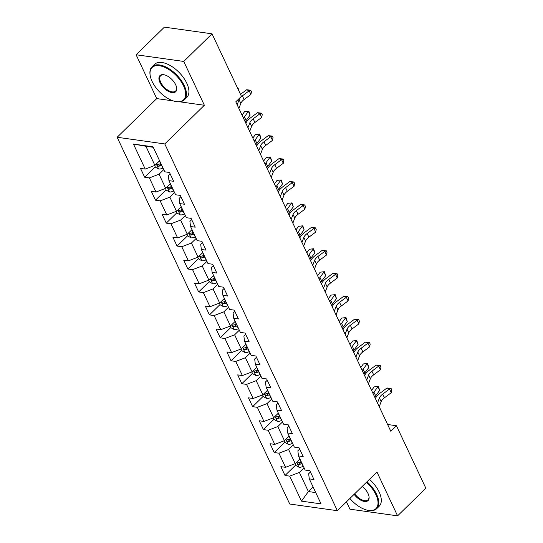 <?xml version="1.0" encoding="UTF-8"?>
<svg xmlns="http://www.w3.org/2000/svg" width="543" height="543" viewBox="0 0 543 543"><rect width="100%" height="100%" fill="white"/><g stroke="black" fill="none" stroke-linecap="round" stroke-linejoin="round"><path stroke-width="0.81" d="M346.468 501.807L349.943 509.185L397.578 515.85L425.855 488.232L396.444 425.732L387.607 424.49M117.145 137.264L289.731 504.026L337.366 510.698L164.78 143.936L117.145 137.264L156.737 98.595L173.312 100.917M179.692 101.806L204.372 105.261L183.744 61.44L136.11 54.768L156.737 98.595M136.11 54.768L164.386 27.15L212.028 33.815L183.744 61.44M310.44 472.003L308.662 473.74L309.286 478.878L313.983 479.537L309.836 470.713L305.132 470.055L298.494 455.937L303.191 456.595L299.037 447.771L294.34 447.113L287.695 432.995L292.392 433.653L288.245 424.83L283.541 424.171L276.903 410.053L281.6 410.712L277.446 401.888L272.749 401.229L266.104 387.111L270.801 387.77L266.654 378.946L261.95 378.288L255.312 364.177L260.009 364.828L255.855 356.004L251.158 355.353L244.513 341.235L249.217 341.893L245.063 333.069L240.359 332.411L233.721 318.293L238.418 318.951L234.264 310.128L229.567 309.469L222.922 295.351L227.626 296.01L223.472 287.186L218.775 286.528L212.13 272.41L216.827 273.068L212.673 264.244L207.976 263.586L201.331 249.468L206.035 250.126L201.881 241.302L197.184 240.644L190.539 226.526L195.236 227.184L191.088 218.361L186.385 217.702L179.74 203.584L184.444 204.243L180.29 195.419L175.593 194.761L168.948 180.643L173.645 181.301L169.497 172.477L164.794 171.819L153.031 146.82L133.463 144.078L145.904 146.264L154.898 165.384L159.601 160.789M309.286 478.878L321.049 503.877L301.48 501.141L289.718 476.136L285.021 475.485L295.623 465.12M133.463 144.078L145.225 169.083L140.528 168.425L144.682 177.249L149.379 177.907L156.024 192.025L151.321 191.367L155.474 200.191L160.171 200.849L166.816 214.967L162.119 214.309L166.267 223.132L170.97 223.784L177.615 237.902L172.912 237.243L177.066 246.067L181.762 246.726L188.407 260.844L183.71 260.185L187.858 269.009L192.561 269.667L199.2 283.785L194.503 283.127L198.657 291.951L203.353 292.609L209.998 306.727L205.302 306.069L209.449 314.892L214.152 315.551L220.791 329.669L216.094 329.01L220.248 337.834L224.945 338.493L231.589 352.611L226.893 351.952L231.04 360.776L235.743 361.434L242.382 375.552L237.685 374.894L241.839 383.718L246.536 384.376L253.181 398.494L248.477 397.836L252.631 406.659L257.328 407.318L263.973 421.436L259.276 420.777L263.43 429.601L268.127 430.26L274.772 444.378L270.068 443.719L274.222 452.543L278.919 453.201L285.564 467.313L280.867 466.661L285.021 475.485M212.028 33.815L241.438 96.321L235.777 101.84L390.79 431.251L396.444 425.732M298.494 455.937L297.863 450.799L299.641 449.061M299.94 459.025L295.236 463.62L288.598 449.502L293.301 444.907M285.564 467.313L295.236 463.62M278.919 453.201L288.598 449.502M287.695 432.995L287.071 427.857L288.849 426.119M289.147 436.083L284.444 440.678L277.799 426.56L282.503 421.965M274.772 444.378L284.444 440.678M268.127 430.26L277.799 426.56M276.903 410.053L276.272 404.915L278.057 403.177M278.349 413.142L273.652 417.737L267.007 403.619L271.71 399.024M263.973 421.436L273.652 417.737M257.328 407.318L267.007 403.619M266.104 387.111L265.479 381.973L267.258 380.236M267.556 390.2L262.853 394.795L256.208 380.677L260.911 376.082M253.181 398.494L262.853 394.795M246.536 384.376L256.208 380.677M255.312 364.177L254.687 359.032L256.466 357.294M256.764 367.258L252.061 371.853L245.416 357.735L250.119 353.14M242.382 375.552L252.061 371.853M235.743 361.434L245.416 357.735M244.513 341.235L243.888 336.09L245.667 334.352M245.965 344.316L241.262 348.911L234.617 334.793L239.32 330.198M231.589 352.611L241.262 348.911M224.945 338.493L234.617 334.793M233.721 318.293L233.096 313.148L234.875 311.411M235.173 321.375L230.47 325.97L223.825 311.852L228.528 307.257M220.791 329.669L230.47 325.97M214.152 315.551L223.825 311.852M222.922 295.351L222.297 290.206L224.076 288.476M224.374 298.433L219.671 303.028L213.026 288.91L217.729 284.315M209.998 306.727L219.671 303.028M203.353 292.609L213.026 288.91M212.13 272.41L211.505 267.271L213.284 265.534M213.582 275.491L208.879 280.086L202.234 265.968L206.937 261.38M199.2 283.785L208.879 280.086M192.561 269.667L202.234 265.968M201.331 249.468L200.706 244.33L202.485 242.592M202.783 252.556L198.08 257.144L191.441 243.026L196.145 238.438M188.407 260.844L198.08 257.144M181.762 246.726L191.441 243.026M190.539 226.526L189.914 221.388L191.693 219.65M191.991 229.614L187.287 234.209L180.643 220.091L185.346 215.496M177.615 237.902L187.287 234.209M170.97 223.784L180.643 220.091M179.74 203.584L179.115 198.446L180.894 196.709M181.192 206.673L176.489 211.268L169.85 197.15L174.554 192.555M166.816 214.967L176.489 211.268M160.171 200.849L169.85 197.15M168.948 180.643L168.323 175.504L170.102 173.767M170.4 183.731L165.696 188.326L159.051 174.208L163.755 169.613M156.024 192.025L165.696 188.326M149.379 177.907L159.051 174.208M145.225 169.083L154.898 165.384M397.578 515.85L376.957 472.03L337.366 510.698M204.372 105.261L164.78 143.936M153.255 147.296L145.904 146.264M313.094 486.962L308.39 491.558L315.734 492.589M304.094 467.849L299.39 472.444L308.39 491.558L301.48 501.141M289.718 476.136L299.39 472.444M144.682 177.249L155.284 166.884M155.474 200.191L166.083 189.826M166.267 223.132L176.875 212.768M177.066 246.067L187.674 235.71M187.858 269.009L198.466 258.651M198.657 291.951L209.265 281.593M209.449 314.892L220.058 304.535M220.248 337.834L230.85 327.477M231.04 360.776L241.649 350.418M241.839 383.718L252.441 373.353M252.631 406.659L263.24 396.295M263.43 429.601L274.032 419.237M274.222 452.543L284.831 442.178M237.162 104.779L239.083 99.736A9.238 4.398 154.8 0 1 242.388 95.867L249.176 90.796L246.671 89.744L240.508 94.346M238.893 108.457L240.814 103.414A9.238 4.398 154.8 0 1 244.119 99.545L250.907 94.475L249.176 90.796L250.751 90.233L251.443 91.706L250.907 94.475M246.671 89.744L250.751 90.233M154.626 165.486L155.427 167.19L158.699 169.022A4.901 2.335 -25.2 0 0 162.839 168.092L163.002 168.011M160.857 163.45L160.694 163.531A4.901 2.335 154.8 0 1 157.66 164.461C156.757 165.092 157.036 165.683 158.488 166.226A4.901 2.335 -25.2 0 0 161.522 165.296L161.685 165.215M161.203 164.183L160.932 164.312A2.498 1.188 154.8 0 1 160.117 164.638L158.488 166.226M157.66 164.461L157.205 164.644M237.617 88.197L238.044 88.176L238.737 89.649L239.178 91.523M183.534 85.862A22.548 11.674 -134.3 0 0 162.085 66.327A22.548 11.674 -134.3 0 0 150.235 75.755A22.548 11.674 -134.3 0 0 152.121 81.464A22.548 11.674 -134.3 0 0 175.314 101.439A22.548 11.674 -134.3 0 0 183.534 85.862M150.187 75.497A23.105 11.96 45.7 0 1 150.139 75.233A23.105 11.96 45.7 0 1 152.026 66.803A23.105 11.96 45.7 0 1 168.113 68.174A23.105 11.96 45.7 0 1 184.26 85.584A23.105 11.96 45.7 0 1 184.308 99.858A23.105 11.96 45.7 0 1 175.837 101.548A23.105 11.96 45.7 0 1 175.572 101.487M175.681 84.762A11.274 5.837 45.7 0 1 176.624 87.613A11.274 5.837 45.7 0 1 170.699 92.33A11.274 5.837 45.7 0 1 159.975 82.563A11.274 5.837 45.7 0 1 164.081 74.771A11.274 5.837 45.7 0 1 175.681 84.762M164.353 74.832A10.717 5.552 -134.3 0 0 160.68 75.66A10.717 5.552 -134.3 0 0 160.701 82.285A10.717 5.552 -134.3 0 0 168.194 90.362A10.717 5.552 -134.3 0 0 175.66 91A10.717 5.552 -134.3 0 0 176.577 87.342M152.026 66.803L154.511 64.373A23.105 11.96 45.7 0 1 170.604 65.744A23.105 11.96 45.7 0 1 186.751 83.154A23.105 11.96 45.7 0 1 186.799 97.428L184.308 99.858M349.875 498.474A22.548 11.674 -134.3 0 0 367.692 510.264A22.548 11.674 -134.3 0 0 375.912 494.68A22.548 11.674 -134.3 0 0 366.437 482.299M366.987 481.763A23.105 11.96 45.7 0 1 376.638 494.408A23.105 11.96 45.7 0 1 376.686 508.676A23.105 11.96 45.7 0 1 368.215 510.366A23.105 11.96 45.7 0 1 367.95 510.311M362.188 486.447A11.274 5.837 45.7 0 1 368.059 493.58A11.274 5.837 45.7 0 1 369.002 496.438A11.274 5.837 45.7 0 1 364.414 501.454A11.274 5.837 45.7 0 1 354.124 494.327M354.681 493.784A10.717 5.552 -134.3 0 0 368.032 499.818A10.717 5.552 -134.3 0 0 368.955 496.166M369.471 479.333A23.105 11.96 45.7 0 1 379.129 491.972A23.105 11.96 45.7 0 1 379.177 506.246L376.686 508.676M247.954 127.72L249.875 122.677A9.238 4.398 154.8 0 1 253.187 118.808L259.975 113.738L257.463 112.686L250.676 117.756A13.86 6.597 -25.2 0 0 245.85 123.234M249.685 131.399L251.606 126.356A9.238 4.398 154.8 0 1 254.911 122.487L261.706 117.417L259.975 113.738L261.543 113.175L262.235 114.648L261.706 117.417M257.463 112.686L261.543 113.175M258.753 150.662L260.674 145.619A9.238 4.398 154.8 0 1 263.979 141.75L270.767 136.68L268.256 135.628L261.468 140.698A13.86 6.597 -25.2 0 0 256.642 146.176M260.484 154.341L262.405 149.298A9.238 4.398 154.8 0 1 265.71 145.429L272.498 140.359L270.767 136.68L272.342 136.117L273.034 137.589L272.498 140.359M268.256 135.628L272.342 136.117M165.425 188.428L166.226 190.131L169.491 191.964A4.901 2.335 -25.2 0 0 173.631 191.034L173.801 190.953M171.649 186.392L171.486 186.473A4.901 2.335 154.8 0 1 168.452 187.403C167.549 188.034 167.828 188.625 169.28 189.168A4.901 2.335 -25.2 0 0 172.321 188.238L172.484 188.156M171.995 187.118L171.724 187.254A2.498 1.188 154.8 0 1 170.909 187.579L169.28 189.168M168.452 187.403L167.997 187.586M242.035 115.13L244.621 111.587L248.843 111.118L250.119 115.089L246.128 120.553A13.86 6.597 154.8 0 1 245.144 121.747M250.119 115.089L248.389 111.417L244.398 116.874A13.86 6.597 154.8 0 1 243.413 118.069M248.843 111.118L244.621 111.587M176.217 211.37L177.018 213.073L180.29 214.906A4.901 2.335 -25.2 0 0 184.43 213.976L184.593 213.894M182.448 209.333L182.285 209.415A4.901 2.335 154.8 0 1 179.244 210.345C178.348 210.976 178.627 211.566 180.079 212.109A4.901 2.335 -25.2 0 0 183.113 211.179L183.276 211.098M182.787 210.06L182.523 210.195A2.498 1.188 154.8 0 1 181.708 210.521L180.079 212.109M179.244 210.345L178.796 210.528M252.828 138.071L255.42 134.528L259.635 134.06L260.918 138.031L256.92 143.495A13.86 6.597 154.8 0 1 255.943 144.689M260.918 138.031L259.187 134.359L255.196 139.816A13.86 6.597 154.8 0 1 254.212 141.01M259.635 134.06L255.42 134.528M269.545 173.604L271.466 168.561A9.238 4.398 154.8 0 1 274.772 164.692L281.566 159.622L279.054 158.57L272.267 163.64A13.86 6.597 -25.2 0 0 267.441 169.117M271.276 177.283L273.197 172.24A9.238 4.398 154.8 0 1 276.502 168.364L283.297 163.294L281.566 159.622L283.134 159.058L283.826 160.531L283.297 163.294M279.054 158.57L283.134 159.058M280.344 196.546L282.265 191.503A9.238 4.398 154.8 0 1 285.57 187.634L292.358 182.563L289.847 181.511L283.059 186.582A13.86 6.597 -25.2 0 0 278.233 192.059M282.075 200.218L283.996 195.181A9.238 4.398 154.8 0 1 287.301 191.306L294.089 186.235L292.358 182.563L293.933 182L294.625 183.473L294.089 186.235M289.847 181.511L293.933 182M291.136 219.487L293.057 214.444A9.238 4.398 154.8 0 1 296.363 210.575L303.157 205.505L300.646 204.446L293.858 209.517A13.86 6.597 -25.2 0 0 289.025 215.001M292.867 223.159L294.788 218.123A9.238 4.398 154.8 0 1 298.093 214.247L304.888 209.177L303.157 205.505L304.725 204.942L305.417 206.415L304.888 209.177M300.646 204.446L304.725 204.942M187.016 234.311L187.817 236.015L191.082 237.848A4.901 2.335 -25.2 0 0 195.222 236.918L195.385 236.836M193.24 232.275L193.077 232.356A4.901 2.335 154.8 0 1 190.043 233.286C189.14 233.918 189.419 234.501 190.871 235.051A4.901 2.335 -25.2 0 0 193.912 234.121L194.075 234.04M193.586 233.001L193.315 233.137A2.498 1.188 154.8 0 1 192.5 233.463L190.871 235.051M190.043 233.286L189.588 233.47M263.626 161.013L266.213 157.47L270.434 157.002L271.71 160.972L267.719 166.436A13.86 6.597 154.8 0 1 266.735 167.631M271.71 160.972L269.98 157.3L265.989 162.757A13.86 6.597 154.8 0 1 265.004 163.952M270.434 157.002L266.213 157.47M197.808 257.253L198.609 258.957L201.881 260.789A4.901 2.335 -25.2 0 0 206.021 259.859L206.184 259.771M204.039 255.217L203.876 255.298A4.901 2.335 154.8 0 1 200.835 256.228C199.939 256.859 200.211 257.443 201.67 257.993A4.901 2.335 -25.2 0 0 204.704 257.063L204.867 256.982M204.378 255.943L204.114 256.079A2.498 1.188 154.8 0 1 203.299 256.405L201.67 257.993M200.835 256.228L200.387 256.405M274.419 183.955L277.011 180.412L281.226 179.943L282.509 183.914L278.511 189.378A13.86 6.597 154.8 0 1 277.534 190.573M282.509 183.914L280.779 180.235L276.781 185.699A13.86 6.597 154.8 0 1 275.803 186.894M281.226 179.943L277.011 180.412M208.607 280.195L209.408 281.898L212.673 283.731A4.901 2.335 -25.2 0 0 216.813 282.794L216.976 282.713M214.831 278.159L214.668 278.24A4.901 2.335 154.8 0 1 211.634 279.17C210.732 279.801 211.01 280.385 212.462 280.935A4.901 2.335 -25.2 0 0 215.503 280.005L215.666 279.923M215.177 278.885L214.906 279.021A2.498 1.188 154.8 0 1 214.091 279.346L212.462 280.935M211.634 279.17L211.179 279.346M285.218 206.897L287.804 203.353L292.025 202.885L293.301 206.856L289.31 212.32A13.86 6.597 154.8 0 1 288.326 213.508M293.301 206.856L291.571 203.177L287.58 208.641A13.86 6.597 154.8 0 1 286.595 209.836M292.025 202.885L287.804 203.353M219.399 303.137L220.2 304.84L223.472 306.673A4.901 2.335 -25.2 0 0 227.612 305.736L227.775 305.655M225.63 301.1L225.467 301.182A4.901 2.335 154.8 0 1 222.426 302.112C221.53 302.736 221.802 303.327 223.261 303.876A4.901 2.335 -25.2 0 0 226.295 302.946L226.458 302.865M225.969 301.827L225.705 301.962A2.498 1.188 154.8 0 1 224.883 302.281L223.261 303.876M222.426 302.112L221.978 302.288M296.01 229.838L298.602 226.295L302.818 225.82L304.094 229.798L300.103 235.262A13.86 6.597 154.8 0 1 299.125 236.449M304.094 229.798L302.37 226.119L298.372 231.583A13.86 6.597 154.8 0 1 297.394 232.777M302.818 225.82L298.602 226.295M230.191 326.078L230.999 327.782L234.264 329.608A4.901 2.335 -25.2 0 0 238.404 328.678L238.567 328.596M236.422 324.042L236.259 324.123A4.901 2.335 154.8 0 1 233.225 325.053C232.323 325.678 232.601 326.268 234.053 326.818A4.901 2.335 -25.2 0 0 237.087 325.888L237.257 325.807M236.768 324.768L236.497 324.904A2.498 1.188 154.8 0 1 235.682 325.223L234.053 326.818M233.225 325.053L232.771 325.23M306.809 252.78L309.395 249.237L313.61 248.762L314.892 252.739L310.901 258.196A13.86 6.597 154.8 0 1 309.917 259.391M314.892 252.739L313.162 249.061L309.171 254.524A13.86 6.597 154.8 0 1 308.186 255.719M313.61 248.762L309.395 249.237M240.99 349.013L241.791 350.724L245.063 352.55A4.901 2.335 -25.2 0 0 249.203 351.62L249.366 351.538M247.221 346.977L247.058 347.065A4.901 2.335 154.8 0 1 244.017 347.995C243.121 348.62 243.393 349.21 244.852 349.76A4.901 2.335 -25.2 0 0 247.886 348.83L248.049 348.742M247.56 347.71L247.296 347.846A2.498 1.188 154.8 0 1 246.474 348.165L244.852 349.76M244.017 347.995L243.569 348.172M317.601 275.722L320.194 272.179L324.409 271.704L325.685 275.681L321.694 281.138A13.86 6.597 154.8 0 1 320.709 282.333M325.685 275.681L323.961 272.002L319.963 277.466A13.86 6.597 154.8 0 1 318.985 278.654M324.409 271.704L320.194 272.179M251.782 371.955L252.59 373.665L255.855 375.491A4.901 2.335 -25.2 0 0 259.995 374.561L260.158 374.48M258.013 369.919L257.85 370A4.901 2.335 154.8 0 1 254.816 370.93C253.914 371.561 254.192 372.152 255.644 372.695A4.901 2.335 -25.2 0 0 258.678 371.765L258.848 371.683M258.359 370.652L258.088 370.781A2.498 1.188 154.8 0 1 257.273 371.107L255.644 372.695M254.816 370.93L254.362 371.113M328.393 298.664L330.986 295.12L335.201 294.645L336.484 298.623L332.492 304.08A13.86 6.597 154.8 0 1 331.508 305.275M336.484 298.623L334.753 294.944L330.762 300.408A13.86 6.597 154.8 0 1 329.777 301.596M335.201 294.645L330.986 295.12M262.581 394.897L263.382 396.6L266.647 398.433A4.901 2.335 -25.2 0 0 270.794 397.503L270.957 397.422M268.812 392.86L268.642 392.942A4.901 2.335 154.8 0 1 265.608 393.872C264.706 394.503 264.984 395.094 266.443 395.637A4.901 2.335 -25.2 0 0 269.477 394.707L269.64 394.625M269.152 393.594L268.88 393.723A2.498 1.188 154.8 0 1 268.066 394.048L266.443 395.637M265.608 393.872L265.154 394.055M339.192 321.605L341.785 318.062L346 317.587L347.276 321.565L343.285 327.022A13.86 6.597 154.8 0 1 342.3 328.216M347.276 321.565L345.545 317.886L341.554 323.35A13.86 6.597 154.8 0 1 340.576 324.538M346 317.587L341.785 318.062M273.373 417.839L274.181 419.542L277.446 421.375A4.901 2.335 -25.2 0 0 281.586 420.445L281.749 420.363M279.604 415.802L279.441 415.884A4.901 2.335 154.8 0 1 276.407 416.814C275.505 417.445 275.783 418.035 277.235 418.578A4.901 2.335 -25.2 0 0 280.269 417.648L280.432 417.567M279.95 416.529L279.679 416.664A2.498 1.188 154.8 0 1 278.864 416.99L277.235 418.578M276.407 416.814L275.953 416.997M349.984 344.547L352.577 340.997L356.792 340.529L358.075 344.5L354.084 349.964A13.86 6.597 154.8 0 1 353.099 351.158M358.075 344.5L356.344 340.828L352.353 346.285A13.86 6.597 154.8 0 1 351.369 347.479M356.792 340.529L352.577 340.997M301.935 242.429L303.856 237.386A9.238 4.398 154.8 0 1 307.162 233.51L313.949 228.447L311.438 227.388L304.65 232.458A13.86 6.597 -25.2 0 0 299.824 237.943M303.666 246.101L305.587 241.058A9.238 4.398 154.8 0 1 308.892 237.189L315.68 232.119L313.949 228.447L315.524 227.884L316.216 229.356L315.68 232.119M311.438 227.388L315.524 227.884M312.727 265.371L314.648 260.328A9.238 4.398 154.8 0 1 317.954 256.452L324.748 251.382L322.237 250.33L315.449 255.4A13.86 6.597 -25.2 0 0 310.616 260.884M314.458 269.043L316.379 264A9.238 4.398 154.8 0 1 319.684 260.131L326.472 255.061L324.748 251.382L326.316 250.825L327.008 252.291L326.472 255.061M322.237 250.33L326.316 250.825M323.526 288.306L325.447 283.27A9.238 4.398 154.8 0 1 328.753 279.394L335.54 274.324L333.029 273.272L326.241 278.342A13.86 6.597 -25.2 0 0 321.415 283.826M325.257 291.985L327.171 286.942A9.238 4.398 154.8 0 1 330.483 283.073L337.271 278.002L335.54 274.324L337.115 273.767L337.807 275.233L337.271 278.002M333.029 273.272L337.115 273.767M334.318 311.248L336.239 306.211A9.238 4.398 154.8 0 1 339.545 302.336L346.332 297.265L343.828 296.213L337.033 301.284A13.86 6.597 -25.2 0 0 332.207 306.768M336.049 314.926L337.97 309.883A9.238 4.398 154.8 0 1 341.275 306.014L348.063 300.944L346.332 297.265L347.907 296.709L348.599 298.175L348.063 300.944M343.828 296.213L347.907 296.709M345.117 334.189L347.038 329.146A9.238 4.398 154.8 0 1 350.344 325.277L357.131 320.207L354.62 319.155L347.832 324.225A13.86 6.597 -25.2 0 0 343.006 329.71M346.848 337.868L348.762 332.825A9.238 4.398 154.8 0 1 352.074 328.956L358.862 323.886L357.131 320.207L358.706 319.644L359.391 321.117L358.862 323.886M354.62 319.155L358.706 319.644M355.909 357.131L357.83 352.088A9.238 4.398 154.8 0 1 361.136 348.219L367.923 343.149L365.419 342.097L358.624 347.167A13.86 6.597 -25.2 0 0 353.798 352.645M357.64 360.81L359.561 355.767A9.238 4.398 154.8 0 1 362.867 351.898L369.654 346.828L367.923 343.149L369.498 342.585L370.19 344.058L369.654 346.828M365.419 342.097L369.498 342.585M366.708 380.073L368.622 375.03A9.238 4.398 154.8 0 1 371.935 371.161L378.722 366.091L376.211 365.039L369.423 370.109A13.86 6.597 -25.2 0 0 364.597 375.586M368.432 383.752L370.353 378.709A9.238 4.398 154.8 0 1 373.665 374.84L380.453 369.769L378.722 366.091L380.29 365.527L380.982 367L380.453 369.769M376.211 365.039L380.29 365.527M284.172 440.78L284.973 442.484L288.238 444.317A4.901 2.335 -25.2 0 0 292.378 443.387L292.548 443.305M290.403 438.744L290.233 438.825A4.901 2.335 154.8 0 1 287.199 439.755C286.297 440.387 286.575 440.977 288.028 441.52A4.901 2.335 -25.2 0 0 291.068 440.59L291.231 440.509M290.743 439.47L290.471 439.606A2.498 1.188 154.8 0 1 289.657 439.932L288.028 441.52M287.199 439.755L286.745 439.939M360.783 367.482L363.369 363.939L367.591 363.471L368.867 367.441L364.876 372.905A13.86 6.597 154.8 0 1 363.891 374.1M368.867 367.441L367.136 363.769L363.145 369.226A13.86 6.597 154.8 0 1 362.161 370.421M367.591 363.471L363.369 363.939M377.5 403.015L379.421 397.971A9.238 4.398 154.8 0 1 382.727 394.103L389.514 389.032L387.01 387.98L380.215 393.051A13.86 6.597 -25.2 0 0 375.389 398.528M379.231 406.693L381.152 401.65A9.238 4.398 154.8 0 1 384.458 397.775L391.245 392.711L389.514 389.032L391.089 388.469L391.781 389.942L391.245 392.711M387.01 387.98L391.089 388.469M294.964 463.722L295.765 465.426L299.037 467.258A4.901 2.335 -25.2 0 0 303.177 466.328L303.34 466.247M301.195 461.686L301.032 461.767A4.901 2.335 154.8 0 1 297.998 462.697C297.096 463.328 297.374 463.912 298.826 464.462A4.901 2.335 -25.2 0 0 301.86 463.532L302.023 463.45M301.541 462.412L301.27 462.548A2.498 1.188 154.8 0 1 300.455 462.874L298.826 464.462M297.998 462.697L297.544 462.88M371.575 390.424L374.168 386.881L378.383 386.412L379.666 390.383L375.675 395.847A13.86 6.597 154.8 0 1 374.69 397.042M379.666 390.383L377.935 386.711L373.944 392.168A13.86 6.597 154.8 0 1 372.96 393.363M378.383 386.412L374.168 386.881M239.083 99.736L240.814 103.414M242.388 95.867L244.119 99.545M156.289 164.027L158.617 168.975M161.522 165.296L162.839 168.092M159.466 160.925L160.694 163.531M249.875 122.677L251.606 126.356M253.187 118.808L254.911 122.487M260.674 145.619L262.405 149.298M263.979 141.75L265.71 145.429M167.081 186.968L169.409 191.917M172.321 188.238L173.631 191.034M170.258 183.867L171.486 186.473M246.128 120.553L244.398 116.874M177.88 209.91L180.208 214.858M183.113 211.179L184.43 213.976M181.057 206.808L182.285 209.415M256.92 143.495L255.196 139.816M271.466 168.561L273.197 172.24M274.772 164.692L276.502 168.364M282.265 191.503L283.996 195.181M285.57 187.634L287.301 191.306M293.057 214.444L294.788 218.123M296.363 210.575L298.093 214.247M188.672 232.852L191 237.8M193.912 234.121L195.222 236.918M191.849 229.75L193.077 232.356M267.719 166.436L265.989 162.757M199.464 255.794L201.799 260.742M204.704 257.063L206.021 259.859M202.648 252.685L203.876 255.298M278.511 189.378L276.781 185.699M210.263 278.735L212.591 283.684M215.503 280.005L216.813 282.794M213.44 275.627L214.668 278.24M289.31 212.32L287.58 208.641M221.055 301.677L223.383 306.625M226.295 302.946L227.612 305.736M224.239 298.569L225.467 301.182M300.103 235.262L298.372 231.583M231.854 324.619L234.182 329.567M237.087 325.888L238.404 328.678M235.031 321.51L236.259 324.123M310.901 258.196L309.171 254.524M242.646 347.561L244.974 352.509M247.886 348.83L249.203 351.62M245.83 344.452L247.058 347.065M321.694 281.138L319.963 277.466M253.445 370.496L255.773 375.451M258.678 371.765L259.995 374.561M256.622 367.394L257.85 370M332.492 304.08L330.762 300.408M264.237 393.437L266.565 398.386M269.477 394.707L270.794 397.503M267.421 390.336L268.642 392.942M343.285 327.022L341.554 323.35M275.036 416.379L277.364 421.327M280.269 417.648L281.586 420.445M278.213 413.277L279.441 415.884M354.084 349.964L352.353 346.285M303.856 237.386L305.587 241.058M307.162 233.51L308.892 237.189M314.648 260.328L316.379 264M317.954 256.452L319.684 260.131M325.447 283.27L327.171 286.942M328.753 279.394L330.483 283.073M336.239 306.211L337.97 309.883M339.545 302.336L341.275 306.014M347.038 329.146L348.762 332.825M350.344 325.277L352.074 328.956M357.83 352.088L359.561 355.767M361.136 348.219L362.867 351.898M368.622 375.03L370.353 378.709M371.935 371.161L373.665 374.84M285.828 439.321L288.157 444.269M291.068 440.59L292.378 443.387M289.012 436.219L290.233 438.825M364.876 372.905L363.145 369.226M379.421 397.971L381.152 401.65M382.727 394.103L384.458 397.775M296.627 462.263L298.955 467.211M301.86 463.532L303.177 466.328M299.804 459.161L301.032 461.767M375.675 395.847L373.944 392.168M150.235 75.755L150.139 75.233M175.314 101.439L175.837 101.548M367.692 510.264L368.215 510.366"/></g></svg>
